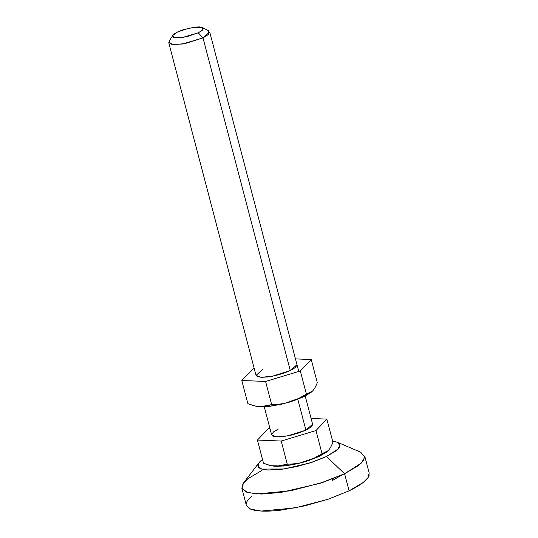 <?xml version="1.0" encoding="UTF-8"?>
<svg xmlns="http://www.w3.org/2000/svg" width="538" height="538" viewBox="0 0 538 538"><rect width="100%" height="100%" fill="white"/><g stroke="black" fill="none" stroke-linecap="round" stroke-linejoin="round"><path stroke-width="0.81" d="M271.313 465.726L284.03 466.036L298.946 463.373L319.538 456.244L322.033 453.716L313.943 458.255L305.328 461.624C299.881 463.265 293.862 464.112 287.285 464.186L281.932 465.874L276.088 466.352L269.908 465.397L263.492 463.218L257.42 440.071L281.213 441.039L257.42 440.071L263.492 463.218C268.206 465.155 272.403 466.197 276.088 466.352L287.285 464.186L281.213 441.039L315.961 430.561L281.213 441.039L287.285 464.186C293.95 464.092 299.962 463.238 305.328 461.624C310.715 460.003 316.283 457.367 322.033 453.716L315.961 430.561L326.848 419.109L315.961 430.561L322.033 453.716L328.167 450.662C329.855 448.887 331.442 446.083 332.921 442.256L326.848 419.109L311.105 418.47L326.848 419.109L332.921 442.256C331.469 446.056 329.881 448.86 328.167 450.662L325.234 452.828L322.033 453.716L319.538 456.244L327.676 451.147M298.765 371.449L209.706 31.977L203.001 37.909L198.26 32.805L182.738 37.418L174.339 37.593L172.819 35.34L177.601 31.964L182.752 29.899L194.514 27.156L199.336 26.9L202.422 27.478L203.297 28.803L201.837 30.673L198.26 32.805L187.163 36.557L181.34 37.606L176.518 37.862L173.438 37.283L172.557 35.965L174.023 34.089L177.601 31.964L189.228 28.084L202.55 27.546L202.362 30.215L198.26 32.805L203.001 37.909L208.475 34.459L208.724 30.895L202.55 27.546M172.819 35.34L169.08 41.291L171.111 44.298L182.308 44.055L203.001 37.909L290.278 370.568L203.001 37.909L185.038 43.585L173.693 44.641L168.75 42.717L256.048 375.463M264.259 406.762L271.656 434.96L276.599 436.883L287.938 435.827L305.907 430.151L297.81 399.283L305.907 430.151L312.612 424.22L305.214 396.022M268.307 428.618L269.868 428.147L268.307 428.618L257.42 440.071L268.307 428.618M312.625 424.818L310.682 427.306L305.907 430.151L299.034 432.902L291.119 435.155L283.351 436.56L276.922 436.896L272.813 436.13L271.643 434.361L273.586 431.873L278.361 429.028M271.865 465.847L276.122 466.359L285.752 465.847L297.38 463.743L309.249 460.373L319.538 456.244L326.687 451.994L328.489 450.306M364.71 455.955L363.48 460.615L358.678 465.417L344.596 473.749L349.081 490.851L363.163 482.519L367.965 477.71L369.196 473.057L364.71 455.955M259.047 462.673L261.818 459.97C259.491 461.819 258.186 463.48 257.917 464.953C257.648 466.433 258.428 467.609 260.257 468.484C262.093 469.365 264.831 469.882 268.482 470.03L281.34 469.344L296.868 466.54L312.712 462.034L326.452 456.527L309.895 462.962L283.909 469.001L261.811 469.075L258.005 466.325L259.047 462.673L243.492 482.969L241.925 488.45L247.628 492.573L261.381 494.066L280.782 492.458L319.76 483.4L344.596 473.749L326.452 456.527L335.994 450.851C338.328 449.001 339.626 447.34 339.895 445.861C340.164 444.388 339.384 443.211 337.555 442.33L332.605 441.052L337.198 442.169L339.942 445.397L337.669 449.378L326.452 456.527L344.596 473.749L361.422 463.03L364.838 457.058L360.716 452.216L337.198 442.169M332.706 480.36L332.255 479.035L332.706 480.36L341.704 475.101M241.844 488.188L246.33 505.29L250.567 509.13L261.159 511.053L295.18 507.892L328.032 499.264L349.081 490.851L344.596 473.749L323.546 482.162L290.695 490.79L256.673 493.958L246.081 492.028L241.844 488.188L243.082 483.534L247.883 478.726L261.966 470.394M252.134 496.009C248.637 498.78 246.686 501.275 246.283 503.487M246.276 505.068L249.793 508.787C252.544 510.105 256.653 510.878 262.134 511.1C267.608 511.322 274.037 510.979 281.414 510.071L304.71 505.868L328.469 499.116L349.081 490.851C355.134 487.939 359.902 485.101 363.399 482.33C366.889 479.56 368.839 477.065 369.25 474.852M312.86 390.722L311.058 392.41L303.903 396.667L306.404 394.132L298.314 398.671L289.693 402.041C284.246 403.682 278.233 404.536 271.656 404.603L266.303 406.291L260.459 406.768L254.272 405.813L247.863 403.635L241.791 380.487L265.584 381.455L241.791 380.487L247.863 403.635C252.578 405.578 256.774 406.62 260.459 406.768L271.656 404.603L265.584 381.455L300.325 370.978L265.584 381.455L271.656 404.603C278.321 404.509 284.333 403.655 289.693 402.041C295.08 400.427 300.655 397.79 306.404 394.132L300.325 370.978L311.22 359.525L300.325 370.978L306.404 394.132L312.538 391.079C314.226 389.304 315.806 386.506 317.292 382.673L311.22 359.525L295.47 358.886L311.22 359.525L317.292 382.673C315.84 386.472 314.253 389.277 312.538 391.079L309.606 393.251L306.404 394.132L303.903 396.667L312.04 391.563M296.996 364.71L290.278 370.568L272.309 376.25L260.97 377.306L256.027 375.383L262.732 369.451M252.678 369.041L254.239 368.57L252.678 369.041L241.791 380.487L252.678 369.041M255.684 406.15L268.401 406.459L283.311 403.789L303.903 396.667L293.613 400.79L281.751 404.166L270.123 406.264L260.493 406.775L256.229 406.264M256.007 374.784L257.177 376.546L261.293 377.32L267.722 376.977L275.483 375.571L283.405 373.325L290.278 370.568L295.046 367.73L296.996 365.235L296.956 364.549"/></g></svg>
